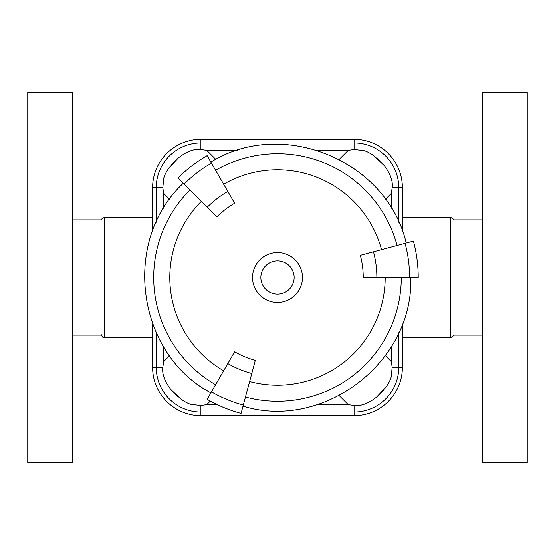 <?xml version="1.0" encoding="UTF-8"?>
<svg xmlns="http://www.w3.org/2000/svg" width="555" height="555" viewBox="0 0 555 555"><rect width="100%" height="100%" fill="white"/><g stroke="black" fill="none" stroke-linecap="round" stroke-linejoin="round"><path stroke-width="0.83" d="M252.525 277.5A24.975 24.975 0 0 1 289.988 255.869A24.975 24.975 0 0 1 289.988 299.131A24.975 24.975 0 0 1 252.525 277.5M260.85 277.5A16.65 16.65 0 0 1 285.825 263.084A16.65 16.65 0 0 1 285.825 291.916A16.65 16.65 0 0 1 260.85 277.5M227.821 191.447L207.14 155.636C196.449 161.817 186.737 169.268 177.995 177.995L216.873 216.873A85.741 85.741 0 0 1 234.626 203.248L227.821 191.447A99.366 99.366 0 0 0 207.237 207.237M381.528 249.625A107.698 107.698 0 0 0 223.651 184.225L234.626 203.248M201.347 201.347A107.698 107.698 0 0 0 223.651 370.775L234.626 351.752A85.741 85.741 0 0 0 255.307 360.32L241.078 413.419C229.153 410.221 217.838 405.532 207.14 399.364L227.821 363.553A99.366 99.366 0 0 0 251.783 373.48M376.866 277.5L363.241 277.5A85.741 85.741 0 0 0 360.32 255.307L413.419 241.078C416.611 253.011 418.213 265.151 418.22 277.5L376.866 277.5A99.366 99.366 0 0 0 373.48 251.783M234.626 351.752L227.821 363.553M215.812 159.396L206.744 150.329L200.91 149.489C194.042 148.664 186.535 151.466 178.391 157.904L169.067 167.77C166.216 171.946 164.488 175.318 163.878 177.877L162.809 187.59L163.649 193.424L169.58 199.349M385.42 199.349L391.351 193.424L392.191 187.59C393.016 180.722 390.214 173.215 383.776 165.071L373.91 155.747C369.734 152.896 366.362 151.168 363.802 150.558L354.09 149.489L348.256 150.329L339.188 159.396M339.188 395.604L348.256 404.671L354.09 405.511C360.958 406.336 368.464 403.534 376.609 397.096L385.933 387.23C388.784 383.054 390.512 379.682 391.122 377.123L392.191 367.41L391.351 361.576L385.42 355.651M169.58 355.651L163.649 361.576L162.809 367.41C161.984 374.278 164.786 381.785 171.224 389.929L181.09 399.253C185.266 402.104 188.638 403.832 191.198 404.442L200.91 405.511L206.744 404.671L210.283 401.126M152.625 323.981L152.625 367.41A48.285 48.285 0 0 0 200.91 415.695L354.09 415.695A48.285 48.285 0 0 0 402.375 367.41L402.375 323.981M402.375 231.019L402.375 187.59A48.285 48.285 0 0 0 354.09 139.305L200.91 139.305A48.285 48.285 0 0 0 152.625 187.59L152.625 231.019M72.705 462.481L72.705 92.519L27.75 92.519L27.75 462.481L72.705 462.481M482.295 92.519L482.295 462.481L527.25 462.481L527.25 92.519L482.295 92.519M211.455 163.108A132.09 132.09 0 0 0 184.1 184.1M385.198 277.5A107.698 107.698 0 0 1 249.625 381.528M215.604 384.712A123.793 123.793 0 0 1 189.963 189.963M211.455 391.892A132.09 132.09 0 0 0 243.312 405.088M401.293 277.5A123.793 123.793 0 0 1 245.463 397.075M409.59 277.5A132.09 132.09 0 0 0 405.088 243.312M215.604 170.288A123.793 123.793 0 0 1 397.075 245.463M163.649 361.576L163.649 346.729M163.649 208.271L163.649 193.424M206.744 150.329L237.727 150.329M317.28 150.329L348.256 150.329M348.256 404.671L317.28 404.671M217.255 404.671L206.744 404.671M391.351 193.424L391.351 208.271M391.351 346.729L391.351 361.576M392.191 367.41L398.74 367.41L398.74 332.771M398.74 222.229L398.74 187.59A44.65 44.65 0 0 0 354.09 142.94L200.91 142.94L200.91 149.489M392.191 187.59L402.375 187.59M156.26 332.771L156.26 367.41A44.65 44.65 0 0 0 200.91 412.06L200.91 405.511M200.91 415.695L200.91 412.06L236.333 412.06M241.446 412.06L354.09 412.06A44.65 44.65 0 0 0 398.74 367.41L402.375 367.41M354.09 405.511L354.09 415.695M200.91 139.305L200.91 142.94A44.65 44.65 0 0 0 156.26 187.59L162.809 187.59M152.625 187.59L156.26 187.59L156.26 222.229M152.625 367.41L162.809 367.41M354.09 149.489L354.09 139.305M376.609 157.904A37.261 37.261 0 0 1 383.776 165.071M171.224 165.071A37.261 37.261 0 0 1 178.391 157.904M178.391 397.096A37.261 37.261 0 0 1 171.224 389.929M383.776 389.929A37.261 37.261 0 0 1 376.609 397.096M402.375 217.56L450.66 217.56L450.66 337.44L402.375 337.44M152.625 337.44L104.34 337.44L104.34 217.56L102.425 218.164L101.163 219.891L72.705 219.891M210.879 392.891C136.287 353.348 121.469 240.78 183.282 183.282M410.749 277.5C413.794 361.867 323.718 430.985 243.014 406.204M406.204 243.014C387.314 160.728 282.419 117.278 210.879 162.109M450.66 217.56L452.422 218.066L453.837 219.891M450.66 337.44L452.422 336.934L453.837 335.109M152.625 217.56L104.34 217.56M104.34 337.44C103.272 336.448 103.313 339.431 101.01 334.11M101.163 335.109L72.705 335.109M452.991 335.109L482.295 335.109M452.991 219.891L482.295 219.891"/></g></svg>
